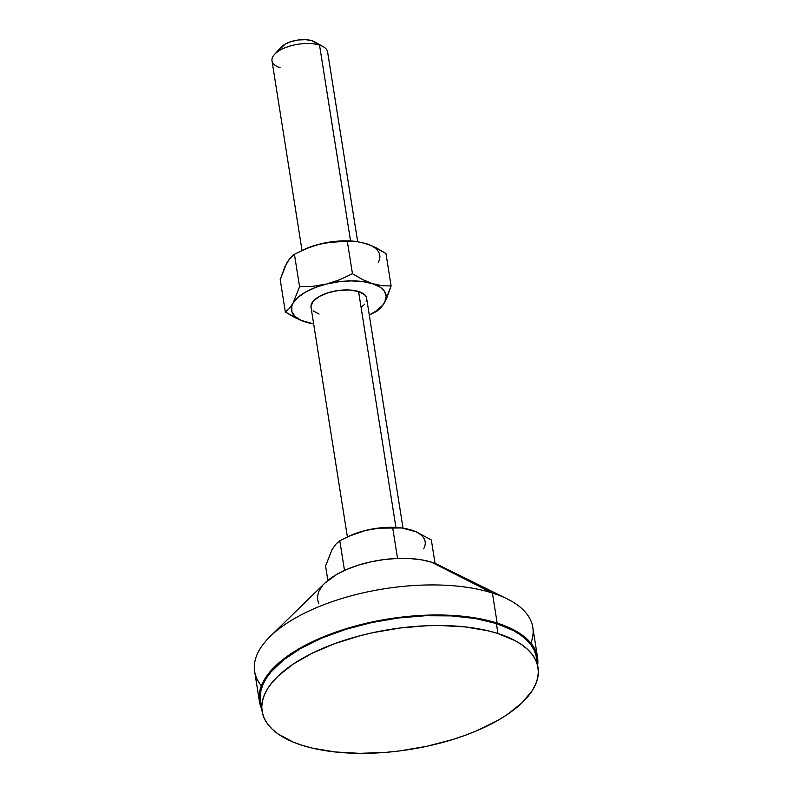 <?xml version="1.0" encoding="UTF-8"?>
<svg xmlns="http://www.w3.org/2000/svg" width="793" height="793" viewBox="0 0 793 793"><rect width="100%" height="100%" fill="white"/><g stroke="black" fill="none" stroke-linecap="round" stroke-linejoin="round"><path stroke-width="1.19" d="M357.663 241.657L327.618 51.991A28.161 12.262 171 0 0 319.539 45.122L350.556 240.963L319.539 45.122A28.161 12.262 -9 0 1 323.217 46.688L314.454 41.781A19.151 8.336 171 0 0 311.956 40.721L319.539 45.122L311.956 40.721L305.811 39.68L298.555 39.957L291.299 41.523L285.143 44.13L279.939 49.107M403.032 528.128L366.644 298.396A28.161 12.262 171 0 0 358.565 291.527L395.925 527.434L358.565 291.527A28.161 12.262 171 0 0 327.291 293.004A28.161 12.262 171 0 0 311.015 307.208L347.393 536.93M507.153 598.874L438.648 565.032A67.593 29.43 171 0 0 431.57 562.217L492.394 593.015A140.817 61.309 -9 0 1 507.153 598.874A140.817 61.309 -9 0 1 530.834 643.054M497.161 623.07A140.817 61.309 -9 0 1 537.555 657.387A140.817 61.309 -9 0 1 537.654 665.208L537.228 655.682L535.235 649.923L531.925 644.451L527.335 639.317L521.497 634.569L514.469 630.247L497.161 623.07L492.394 593.015L497.161 623.07L476.048 618.054L451.96 615.398L425.811 615.199L398.621 617.469L371.421 622.118L358.149 625.29L332.882 633.151L310.142 642.786L290.803 653.838L282.645 659.756L269.729 672.107L265.11 678.421L261.769 684.736L259.757 691.01L259.063 697.166L259.727 703.153L261.72 708.912A140.817 61.309 -9 0 1 259.4 701.448A140.817 61.309 -9 0 1 340.792 630.405A140.817 61.309 -9 0 1 497.161 623.07M537.555 657.387L532.797 627.342A140.817 61.309 171 0 0 492.394 593.015A140.817 61.309 171 0 0 336.034 600.36A140.817 61.309 171 0 0 254.642 671.393L259.4 701.448M497.954 633.528A139.687 60.823 -9 0 1 538.031 667.577A139.687 60.823 -9 0 1 457.293 738.055A139.687 60.823 -9 0 1 302.173 745.331L293.073 742.03L278.036 733.931L272.247 729.213L267.687 724.118L264.396 718.686L262.424 712.976L261.769 707.039L262.453 700.933L264.456 694.718L267.766 688.443L272.346 682.178L278.165 675.993L293.251 664.058L312.442 653.105L334.993 643.539L360.052 635.738L373.225 632.596L400.207 627.987L427.179 625.727L440.343 625.518L465.382 626.936L487.903 630.762L497.954 633.528L515.133 640.655L522.101 644.937L527.89 649.655L532.45 654.75L535.731 660.182L537.713 665.892L538.358 671.83L537.684 677.936L535.681 684.151L532.371 690.425L521.963 702.876L506.886 714.81L497.756 720.44L476.781 730.75L465.134 735.329L452.862 739.472L426.912 746.272L399.93 750.882L386.369 752.319L359.784 753.35L334.755 751.933L312.224 748.106L302.173 745.331A139.687 60.823 -9 0 1 262.096 711.281A139.687 60.823 -9 0 1 342.844 640.813A139.687 60.823 -9 0 1 497.954 633.528L496.368 623.516L497.954 633.528M538.031 667.577L536.445 657.566A139.687 60.823 171 0 0 496.368 623.516A139.687 60.823 171 0 0 341.248 630.802A139.687 60.823 171 0 0 260.51 701.27L262.096 711.281M438.747 565.082L431.57 562.217L421.43 559.818L409.872 558.54L397.323 558.441L384.268 559.531L371.213 561.771L358.654 565.062L347.076 569.275L336.936 574.271L324.783 583.192M322.404 585.759L318.578 591.826L317.279 597.793L318.558 603.423M536.772 661.808L536.118 655.87L534.145 650.161L530.864 644.729L526.304 639.634L520.515 634.925L513.547 630.643L496.368 623.516L475.423 618.54L451.534 615.903L425.593 615.715L398.621 617.965L371.639 622.584L345.689 629.384L321.76 638.107L300.785 648.416L283.567 659.915L270.76 672.167L266.18 678.431L262.87 684.696L260.867 690.911L260.52 701.329M261.363 685.737A140.817 61.309 -9 0 1 270.235 636.402A140.817 61.309 -9 0 1 492.394 593.015L431.57 562.217A67.593 29.43 171 0 0 324.932 583.043L270.235 636.402M330.869 552.434L325.576 566.033L327.856 580.436L325.576 566.033L332.079 549.579L335.836 544.216L339.791 540.737L352.419 534.74L365.632 530.418L379.153 528.158L401.783 527.969L416.384 531.875L431.342 539.983L435.06 563.456L431.342 539.983L416.384 531.875L406.522 528.743L400.951 527.87A47.877 20.846 171 0 0 365.632 530.418A47.877 20.846 171 0 0 349.297 536.048A47.877 20.846 171 0 0 348.434 536.455M397.541 558.441L392.674 527.712L397.541 558.441M344.499 570.415L339.791 540.737L344.499 570.415M334.081 546.724L332.079 549.579L335.836 544.216L339.791 540.737L352.419 534.74L365.632 530.418L379.153 528.158L401.783 527.969M423.631 548.825A47.877 20.846 171 0 0 411.408 530.041L406.75 528.822M349.039 536.167L365.632 530.418L377.904 528.138L390.166 527.295L401.595 527.95M285.49 265.972L288.563 260.154L294.421 254.266L299.566 286.729L293.053 303.174L289.296 308.546L285.341 312.026L280.207 279.562L285.341 312.026L295.313 317.824L305.275 321.958A47.877 20.846 -9 0 0 313.651 323.861L301.191 320.412L295.016 316.437L291.824 311.53L291.844 306.039L293.053 303.174L297.801 297.494L305.345 292.171L315.168 287.581L326.607 284.023L338.879 281.743L351.14 280.891L362.57 281.545L372.383 283.636L379.906 287.046L382.642 289.167L384.625 291.517L386.231 296.77L384.605 302.42L382.603 305.285L376.407 310.836L369.28 315.049L376.893 311.272L382.751 305.374L386.369 298.941L391.108 285.976L382.018 285.718L372.383 283.636L362.431 279.503L352.449 273.704L339.8 279.701L326.607 284.023L313.066 286.283L299.566 286.729L293.053 303.174L289.296 308.546L285.341 312.026L300.299 320.124L313.651 323.881L305.275 321.958A47.877 20.846 -9 0 1 293.053 303.174A47.877 20.846 -9 0 1 326.607 284.023A47.877 20.846 -9 0 1 372.383 283.636A47.877 20.846 -9 0 1 384.605 302.42A47.877 20.846 -9 0 1 369.28 315.049M361.995 306.732L364.582 304.264M366.168 301.736L366.713 299.248L366.178 296.899L364.602 294.778L358.565 291.527L349.525 290L338.859 290.407L328.183 292.716L319.133 296.552L313.076 301.34L310.945 306.346L311.48 308.695M313.057 310.816L319.093 314.068M314.474 41.791L311.956 40.721A19.151 8.336 171 0 0 281.346 47.025L274.527 54.4A28.161 12.262 -9 0 1 319.539 45.122A28.161 12.262 171 0 0 288.265 46.599A28.161 12.262 171 0 0 271.989 60.803L302.024 250.459M280.068 67.663A28.161 12.262 -9 0 1 274.527 54.4M303.669 249.696L314.385 245.582L327.033 242.559L347.304 241.241L352.449 273.704L339.8 279.701L326.607 284.023L313.066 286.283L299.566 286.729L294.421 254.266L290.466 257.745L286.709 263.107L280.207 279.562L284.945 266.587L288.711 260.253M303.065 249.983A47.877 20.846 171 0 1 303.927 249.577A47.877 20.846 171 0 1 320.263 243.957L307.069 248.268L294.421 254.266L307.069 248.268L320.263 243.957L333.794 241.687L355.571 241.399A47.877 20.846 171 0 0 320.263 243.957L338.72 241.062L356.226 241.478M361.38 242.351L371.005 245.404L385.963 253.512L391.108 285.976L382.018 285.718L372.383 283.636L362.431 279.503L352.449 273.704L347.304 241.241L356.394 241.498L366.029 243.58L375.981 247.703L385.963 253.512L391.108 285.976L384.605 302.42L380.848 307.783L376.893 311.272M378.251 262.354A47.877 20.846 171 0 0 366.029 243.58L356.394 241.498M347.344 536.95L349.297 536.048M303.927 249.577L301.974 250.479"/></g></svg>
